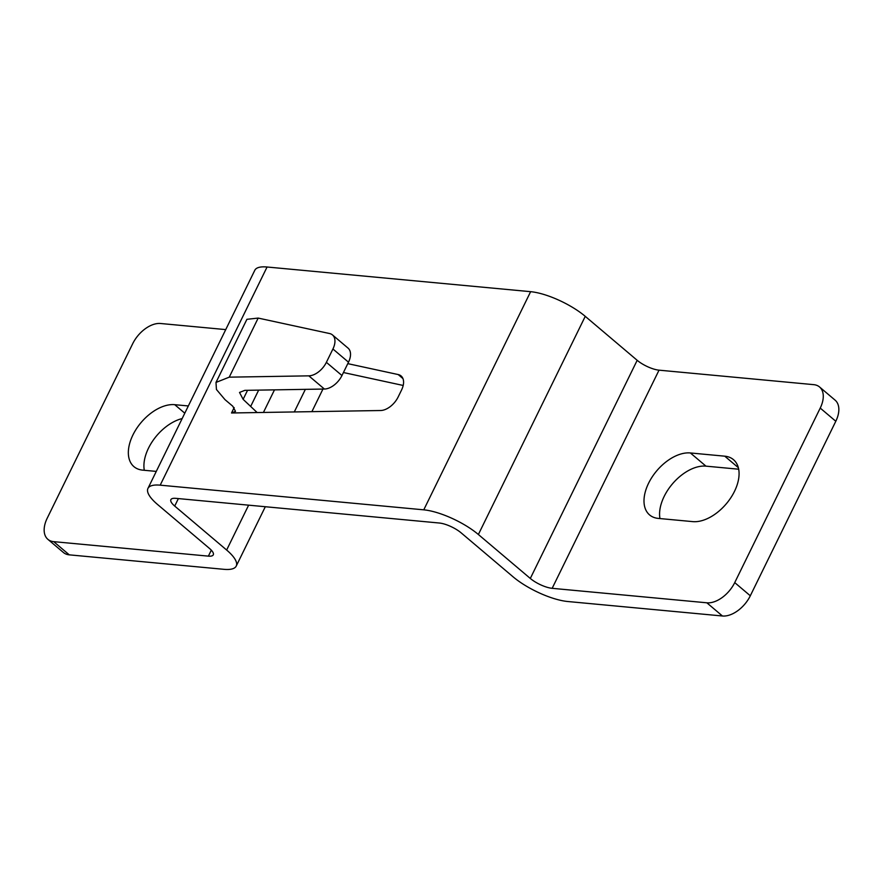 <?xml version="1.0" encoding="UTF-8"?>
<svg xmlns="http://www.w3.org/2000/svg" width="883" height="883" viewBox="0 0 883 883"><rect width="100%" height="100%" fill="white"/><g stroke="black" fill="none" stroke-linecap="round" stroke-linejoin="round"><path stroke-width="1.32" d="M819.545 386.975L835.119 400.165A25.541 15.353 -49.8 0 1 835.804 421.268L820.23 408.078A25.541 15.353 130.2 0 0 819.545 386.975A25.541 15.353 130.2 0 0 813.729 384.657L659.027 370.165A17.031 5.265 26.1 0 1 637.184 360.308L585.252 316.346A42.572 13.157 -153.9 0 0 530.628 291.677L267.074 267.008A42.572 13.157 -153.9 0 0 254.812 270.253L147.947 488.409A42.572 13.157 26.1 0 0 157.527 504.458L209.459 548.42A17.031 5.265 -153.9 0 1 213.289 554.833A17.031 5.265 -153.9 0 1 208.388 556.135L53.697 541.654A25.541 15.353 130.2 0 1 47.881 539.336A25.541 15.353 130.2 0 1 47.196 518.233L132.693 343.708A25.541 15.353 130.2 0 1 160.563 323.498L225.739 329.602M147.947 488.409A42.572 13.157 26.1 0 1 160.198 485.164L423.763 509.833A42.572 13.157 26.1 0 1 478.376 534.502L530.308 578.453A17.031 5.265 -153.9 0 0 552.162 588.321L706.853 602.802A25.541 15.353 130.2 0 0 734.733 582.603L750.307 595.782A25.541 15.353 -49.8 0 1 722.437 615.992L706.853 602.802M265.308 506.732L236.236 566.069A42.572 13.157 26.1 0 0 226.644 550.032L174.713 506.069A17.031 5.265 -153.9 0 1 170.883 499.646A17.031 5.265 -153.9 0 1 175.783 498.343L439.337 523.023A17.031 5.265 -153.9 0 1 461.191 532.89L513.122 576.853A42.572 13.157 26.1 0 0 567.736 601.511L722.437 615.992M236.236 566.069A42.572 13.157 26.1 0 1 223.973 569.325L69.271 554.844A25.541 15.353 -49.8 0 1 63.455 552.526L47.881 539.336M144.304 470.286A38.311 23.035 130.2 0 1 148.487 448.178A38.311 23.035 130.2 0 1 182.152 418.575M188.333 405.959L174.724 404.679A38.311 23.035 -49.8 0 0 132.914 434.988A38.311 23.035 -49.8 0 0 133.94 466.654A38.311 23.035 -49.8 0 0 142.66 470.131L156.269 471.401M343.432 372.527L403.2 385.463M835.804 421.268L750.307 595.782M659.965 518.564A38.311 23.035 130.2 0 1 664.148 496.456A38.311 23.035 130.2 0 1 705.959 466.147L738.696 469.215M820.23 408.078L734.733 582.603M692.691 521.621A38.311 23.035 -49.8 0 0 734.513 491.312A38.311 23.035 -49.8 0 0 733.475 459.657A38.311 23.035 -49.8 0 0 724.755 456.18L690.374 452.957A38.311 23.035 -49.8 0 0 648.563 483.266A38.311 23.035 -49.8 0 0 649.59 514.932A38.311 23.035 -49.8 0 0 658.321 518.409L692.691 521.621M402.957 378.586L398.2 374.558A17.031 10.232 -49.8 0 1 401.103 375.959A17.031 10.232 -49.8 0 1 401.555 390.021L398.134 397.008A17.031 10.232 -49.8 0 1 380.584 410.518L231.523 412.979L234.172 407.56M398.2 374.558L347.781 363.641M247.549 390.308L243.123 399.337L257.152 412.56M243.123 399.337L239.525 392.449L244.823 390.352L324.403 389.039A17.031 10.232 -49.8 0 0 341.964 375.529L348.498 362.185A17.031 10.232 -49.8 0 0 348.045 348.112L332.461 334.922A17.031 10.232 130.2 0 1 332.924 348.995L326.379 362.339A17.031 10.232 130.2 0 1 308.829 375.849L229.238 377.162L215.993 382.427L216.434 389.48L224.999 399.646L232.792 406.235L235.496 411.401L231.523 412.979M215.993 382.427L246.909 319.315L258.178 318.079L329.558 333.531A17.031 10.232 130.2 0 1 332.461 334.922M53.697 541.654L69.271 554.844M208.388 556.135L211.313 550.164M226.644 550.032L248.631 505.164M294.293 411.942L305.363 389.348M178.377 498.586L174.713 506.069M659.027 370.165L552.162 588.321M530.308 578.453L637.184 360.308M585.252 316.346L478.376 534.502M423.763 509.833L530.628 291.677M267.074 267.008L160.198 485.164M250.915 405.937L258.664 390.12M324.403 389.039L308.829 375.849M326.379 362.339L341.964 375.529M348.498 362.185L332.924 348.995M258.178 318.079L229.238 377.162M738.354 467.681L724.755 456.18M690.374 452.957L705.959 466.147M174.724 404.679L184.79 413.2M322.946 389.061L311.887 411.655M274.492 389.856L263.421 412.449"/></g></svg>
